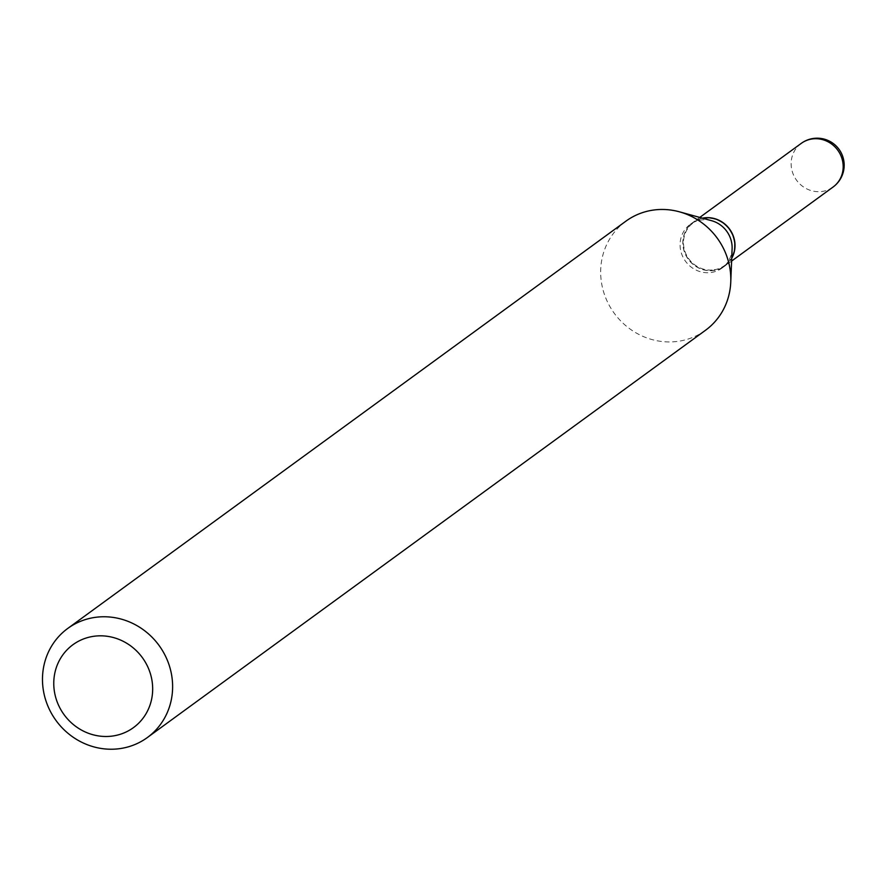 <?xml version="1.0" encoding="UTF-8"?>
<svg xmlns="http://www.w3.org/2000/svg" width="887" height="887" viewBox="0 0 887 887"><rect width="100%" height="100%" fill="white"/><g stroke="black" fill="none" stroke-linecap="round" stroke-linejoin="round"><path stroke-width="0.67" stroke-dasharray="4.43 3.33" d="M702.449 218.169A27.009 25.49 -126.1 0 0 693.069 222.315A27.009 25.49 -126.1 0 0 683.5 248.072A27.009 25.49 -126.1 0 0 724.912 265.956A27.009 25.49 -126.1 0 0 731.72 258.283M702.604 218.213A27.009 25.49 -126.1 0 0 692.924 222.415A27.009 25.49 -126.1 0 0 685.196 253.97A27.009 25.49 -126.1 0 0 714.124 270.435A27.009 25.49 -126.1 0 0 724.768 266.056A27.009 25.49 -126.1 0 0 731.731 258.128M711.607 220.697A27.009 25.49 -126.1 0 0 700.819 220.043A27.009 25.49 -126.1 0 0 690.186 224.422A27.009 25.49 -126.1 0 0 682.458 255.977A27.009 25.49 -126.1 0 0 711.385 272.442A27.009 25.49 -126.1 0 0 722.029 268.062A27.009 25.49 -126.1 0 0 732.108 248.792M714.168 269.803A26.466 24.98 -126.1 0 0 733.97 240.277A26.466 24.98 -126.1 0 0 703.812 218.457A26.466 24.98 -126.1 0 0 684.01 247.994A26.466 24.98 -126.1 0 0 714.168 269.803M625.934 221.151A67.523 63.731 -126.1 0 0 606.619 300.028A67.523 63.731 -126.1 0 0 678.943 341.196A67.523 63.731 -126.1 0 0 705.542 330.241M801.238 143.384A27.009 25.49 -126.1 0 0 791.67 169.14A27.009 25.49 -126.1 0 0 822.449 191.404A27.009 25.49 -126.1 0 0 833.081 187.024M699.765 217.426L693.069 222.315M731.609 261.066L724.912 265.956M724.768 266.056L722.029 268.062M692.924 222.415L690.186 224.422"/><path stroke-width="1.33" d="M731.72 258.283A27.009 25.49 -126.1 0 0 734.48 240.189A27.009 25.49 -126.1 0 0 702.449 218.169M731.731 258.128A27.009 25.49 -126.1 0 0 729.735 229.622A27.009 25.49 -126.1 0 0 703.557 218.036A27.009 25.49 -126.1 0 0 702.604 218.213M147.353 737.54L705.542 330.241A67.523 63.731 -126.1 0 0 730.755 282.077L732.108 248.792A27.009 25.49 -126.1 0 0 711.607 220.697L679.497 211.838A67.523 63.731 -126.1 0 0 652.533 210.197A67.523 63.731 -126.1 0 0 625.934 221.151L67.745 628.451A67.523 63.731 -126.1 0 0 48.43 707.327A67.523 63.731 -126.1 0 0 120.754 748.495A67.523 63.731 -126.1 0 0 147.353 737.54A67.523 63.731 -126.1 0 0 166.667 658.664A67.523 63.731 -126.1 0 0 94.344 617.496A67.523 63.731 -126.1 0 0 67.745 628.451M113.259 735.933A51.324 48.43 -126.1 0 0 151.644 678.666A51.324 48.43 -126.1 0 0 93.179 636.378A51.324 48.43 -126.1 0 0 54.794 693.645A51.324 48.43 -126.1 0 0 113.259 735.933M730.755 282.077A67.523 63.731 -126.1 0 0 679.497 211.838M801.238 143.384A27.009 27.009 0 0 1 842.129 154.881A27.009 27.009 0 0 1 833.081 187.024A27.009 25.49 -126.1 0 0 842.65 161.257A27.009 25.49 -126.1 0 0 811.882 139.004A27.009 25.49 -126.1 0 0 801.238 143.384L699.765 217.426M833.081 187.024L731.609 261.066"/></g></svg>
